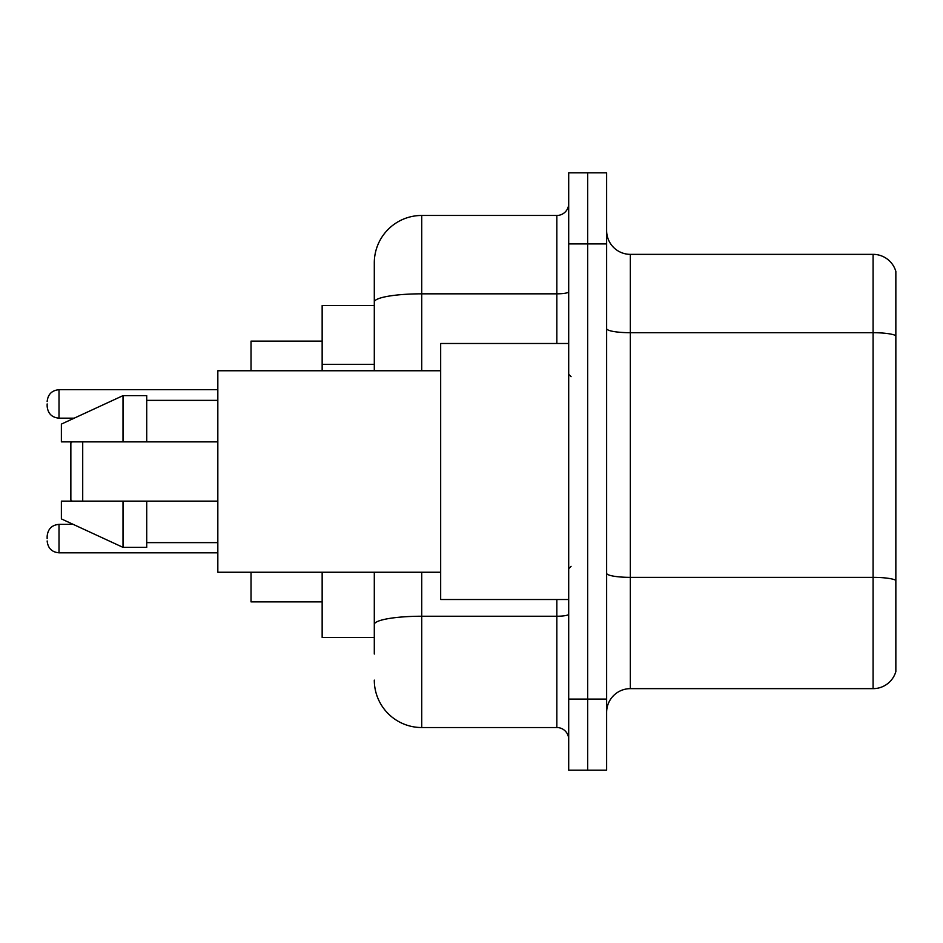 <?xml version="1.0" encoding="UTF-8"?>
<svg xmlns="http://www.w3.org/2000/svg" width="943" height="943" viewBox="0 0 943 943"><rect width="100%" height="100%" fill="white"/><g stroke="black" fill="none" stroke-linecap="round" stroke-linejoin="round"><path stroke-width="1.41" d="M374.3 305.556L322.152 305.556L322.152 370.752M374.3 637.444L322.152 637.444L322.152 572.248M374.3 654.041L374.3 572.248M568.7 699.081L568.7 770.207L587.666 770.207L587.666 699.081L587.666 770.207L606.632 770.207L606.632 699.081L587.666 699.081L587.666 243.919L587.666 699.081L568.7 699.081L568.7 243.919L587.666 243.919L587.666 172.793L587.666 243.919L606.632 243.919L606.632 699.081M606.632 243.919L606.632 172.793L568.7 172.793L568.7 243.919M421.721 572.248L421.721 727.536L556.841 727.536L556.841 599.512M374.3 370.752L374.3 262.885A47.409 47.409 0 0 1 421.721 215.464L556.841 215.464A11.858 11.858 0 0 0 568.7 203.617M374.3 262.885L374.3 288.959M568.7 739.383A11.858 11.858 0 0 0 556.841 727.536M421.721 727.536A47.409 47.409 0 0 1 374.3 680.115M606.632 712.366A23.705 23.705 0 0 1 630.337 688.649L873.088 688.649L873.088 254.351L630.337 254.351A23.705 23.705 0 0 1 606.632 230.634A23.705 23.705 0 0 0 630.337 254.351L630.337 688.649M895.85 271.419A23.705 23.705 0 0 0 873.088 254.351A23.705 23.705 0 0 1 895.85 271.419L895.85 671.581A23.705 23.705 0 0 1 873.088 688.649M895.85 336.003L895.85 580.322A23.705 4.114 180 0 0 873.088 577.364L630.337 577.364A23.705 4.114 0 0 1 606.632 573.238M72.045 441.866L70.855 443.057L70.855 499.943L72.045 501.134M82.713 441.866L82.713 501.134M251.027 572.248L251.027 601.882L322.152 601.882M322.152 341.118L251.027 341.118L251.027 370.752M568.7 343.488L440.676 343.488L440.676 599.512L568.7 599.512M440.676 370.752L217.833 370.752L217.833 572.248L440.676 572.248M123.014 441.866L61.378 441.866L61.378 424.091L123.014 395.636L123.014 441.866L217.833 441.866M123.014 395.636L146.719 395.636L146.719 441.866M217.833 501.134L146.719 501.134L146.719 547.364L123.014 547.364L123.014 501.134L61.378 501.134L61.378 518.909L123.014 547.364M61.378 501.134L77.067 501.134M146.719 501.134L123.014 501.134M47.15 538.594L47.15 536.225L47.15 538.594M47.15 403.934L47.15 406.303L47.15 403.934M374.3 364.328L322.152 364.328M568.7 614.176A11.858 2.063 0 0 1 556.841 616.239L421.721 616.239A47.409 8.228 180 0 0 374.3 624.478M421.721 215.464L421.721 293.827L556.841 293.827L556.841 215.464M374.3 302.066A47.409 8.228 180 0 1 421.721 293.827L421.721 370.752M556.841 343.488L556.841 293.827A11.858 2.063 0 0 0 568.7 291.764M895.85 335.673A23.705 4.114 180 0 0 873.088 332.702L630.337 332.702A23.705 4.114 0 0 1 606.632 328.588M47.15 536.225C47.916 528.952 51.865 525.003 59.008 524.367L59.008 552.81L217.833 552.81M217.833 389.707L59.008 389.707L59.008 418.162C51.865 417.525 47.916 413.576 47.15 406.303M571.069 376.67L568.7 374.3M146.719 400.374L217.833 400.374M146.719 542.626L217.833 542.626M571.069 566.33L568.7 568.7M59.008 524.367L73.189 524.367M59.008 552.81C51.865 552.174 47.916 548.225 47.15 540.964M59.008 418.162L74.214 418.162M59.008 389.707C51.865 390.343 47.916 394.304 47.15 401.565"/></g></svg>
